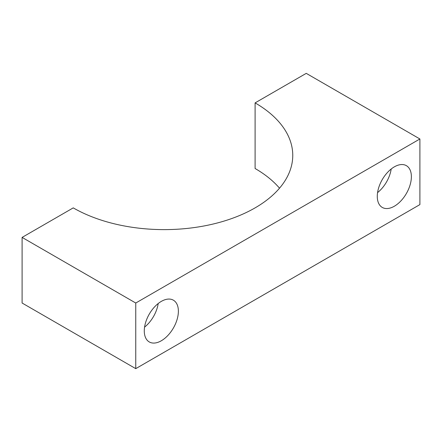 <?xml version="1.0" encoding="UTF-8"?>
<svg xmlns="http://www.w3.org/2000/svg" width="442" height="442" viewBox="0 0 442 442"><rect width="100%" height="100%" fill="white"/><g stroke="black" fill="none" stroke-linecap="round" stroke-linejoin="round"><path stroke-width="0.66" d="M135.755 303.024L135.755 368.645L419.9 204.596L419.9 138.976L135.755 303.024L22.1 237.404L73.245 207.878A128.589 74.239 0 0 0 213.381 223.967A128.589 74.239 0 0 0 292.759 155.38A128.589 74.239 0 0 0 255.095 102.887L306.245 73.355L419.9 138.976M178.38 311.229A24.111 13.917 120 0 0 173.386 300.19A24.111 13.917 120 0 0 149.274 314.107A24.111 13.917 120 0 0 149.274 341.948A24.111 13.917 120 0 0 167.855 335.489A24.111 13.917 120 0 0 178.38 311.229M411.375 176.706A24.111 13.917 120 0 0 406.38 165.667A24.111 13.917 120 0 0 382.269 179.59A24.111 13.917 120 0 0 382.275 207.431A24.111 13.917 120 0 0 400.85 200.972A24.111 13.917 120 0 0 411.375 176.706M279.521 188.193A128.589 74.239 0 0 0 255.095 168.507L255.095 102.887M135.755 368.645L22.1 303.024L22.1 237.404M144.573 327.13A24.111 13.917 120 0 0 158.197 303.527M377.567 192.607A24.111 13.917 120 0 0 391.198 169.004"/></g></svg>
